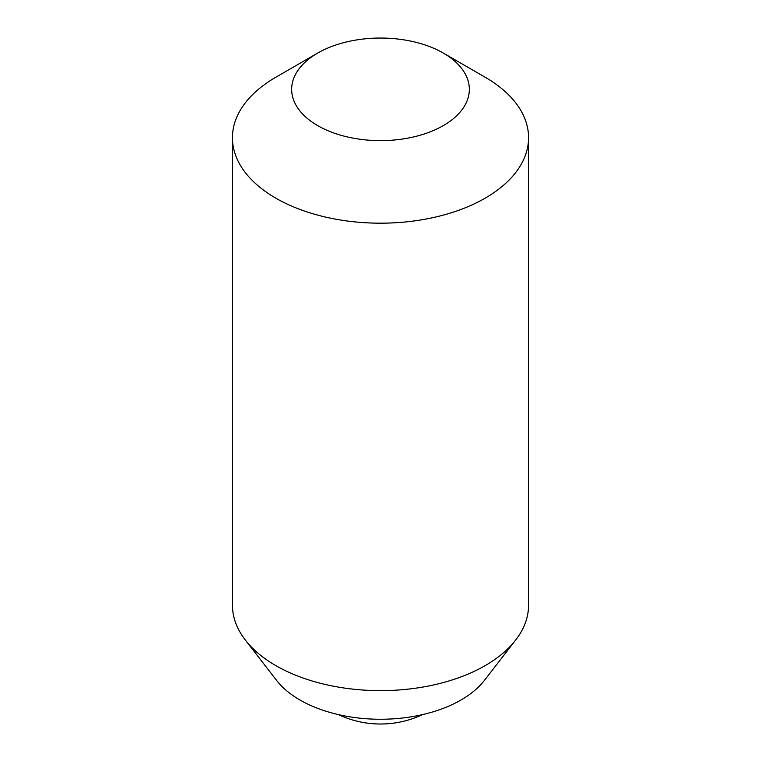 <?xml version="1.0" encoding="UTF-8"?>
<svg xmlns="http://www.w3.org/2000/svg" width="761" height="761" viewBox="0 0 761 761"><rect width="100%" height="100%" fill="white"/><g stroke="black" fill="none" stroke-linecap="round" stroke-linejoin="round"><path stroke-width="1.14" d="M232.438 137.693L232.438 605.157A148.062 85.479 0 0 0 245.337 640.049L276.547 680.353A113.865 65.741 0 0 0 461.014 699.996A113.865 65.741 0 0 0 484.453 680.353L515.663 640.049A148.062 85.479 0 0 0 528.562 605.157L528.562 137.693A148.062 85.479 0 0 0 485.195 77.251L443.321 53.07A88.837 51.291 0 0 0 317.679 53.07L275.805 77.251A148.062 85.479 0 0 0 232.438 137.693A148.062 85.479 0 0 0 323.834 216.676A148.062 85.479 0 0 0 485.195 198.145A148.062 85.479 0 0 0 528.562 137.693M245.337 640.049A148.062 85.479 0 0 0 485.195 665.599A148.062 85.479 0 0 0 515.663 640.049M275.805 77.251L317.679 53.07A88.837 51.291 0 0 0 317.679 125.613A88.837 51.291 0 0 0 443.321 125.603A88.837 51.291 0 0 0 443.321 53.07M338.445 714.608A98.711 98.711 0 0 0 422.555 714.608"/></g></svg>
